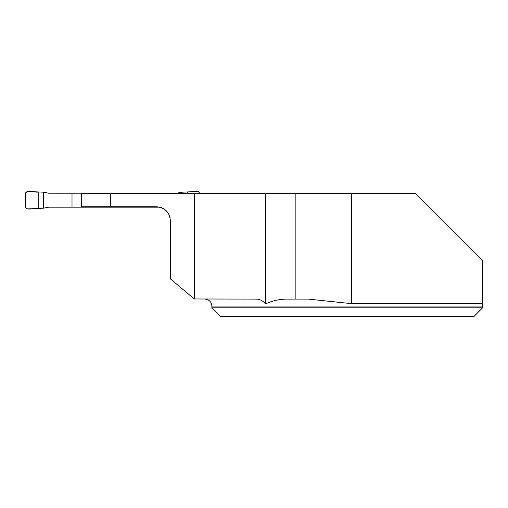 <?xml version="1.0" encoding="UTF-8"?>
<svg xmlns="http://www.w3.org/2000/svg" width="508" height="508" viewBox="0 0 508 508"><rect width="100%" height="100%" fill="white"/><g stroke="black" fill="none" stroke-linecap="round" stroke-linejoin="round"><path stroke-width="0.76" d="M351.6 303.657L351.6 193.643L415.792 193.643L482.6 260.452L482.6 306.083L482.6 303.657L351.6 303.657L308.248 299.098L295.167 299.098L295.167 193.643L194.335 193.643L194.335 298.983L170.377 278.873L170.377 220.713C169.532 212.242 164.871 207.588 156.401 206.743L110.553 206.743L110.553 193.643L194.335 193.643M211.861 307.835L211.861 306.083L482.6 306.083L482.6 307.835L473.869 316.567L220.593 316.567L211.861 307.835L482.6 307.835L473.869 316.567M295.167 299.098L286.48 299.098C279.311 299.187 272.307 300.793 265.474 303.917C262.871 300.571 259.397 298.964 255.048 299.098L194.335 298.983M110.553 206.743L81.49 206.743L81.49 193.643L110.553 193.643M351.6 193.643L295.167 193.643M265.474 303.917L265.474 193.643M43.453 192.189L27.146 191.433L25.4 193.18L25.4 207.201L27.146 208.947L43.453 208.191L43.453 192.189L48.635 193.205L72.009 193.205L72.009 207.181L159.868 207.181A13.976 13.976 0 0 1 170.04 217.659M72.009 207.181L48.635 207.181L43.453 208.191M182.016 193.643L182.016 192.189L176.841 193.205L72.009 193.205M153.46 193.205L153.46 193.643M153.46 206.743L153.46 207.181M182.016 192.189L198.323 191.433L200.069 193.643M38.208 192.043L38.208 208.337L38.208 192.043C34.169 192.684 27.832 189.421 25.4 193.18L25.4 207.201C27.832 210.966 34.169 207.702 38.208 208.337M187.261 192.043L187.261 193.643M211.861 306.083C211.449 301.841 209.118 299.51 204.876 299.098"/></g></svg>

